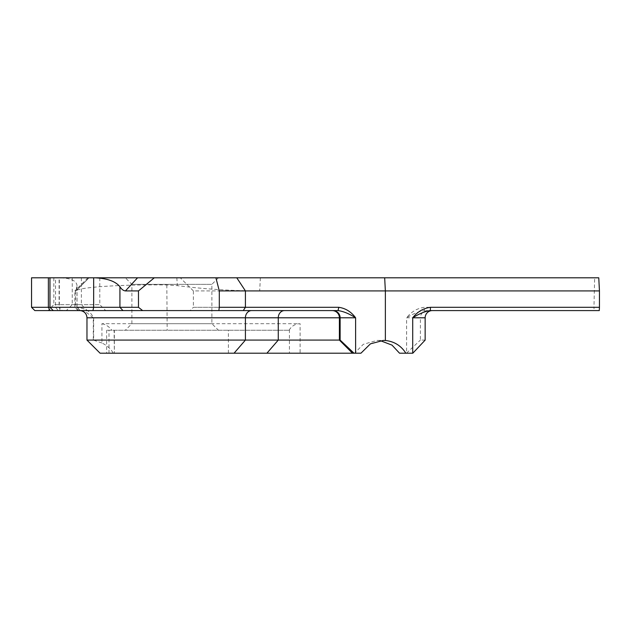 <?xml version="1.0" encoding="UTF-8"?>
<svg xmlns="http://www.w3.org/2000/svg" width="631" height="631" viewBox="0 0 631 631"><rect width="100%" height="100%" fill="white"/><g stroke="black" fill="none" stroke-linecap="round" stroke-linejoin="round"><path stroke-width="0.47" stroke-dasharray="3.15 2.37" d="M218.436 277.798L211.882 284.352L211.882 323.695L218.436 330.25L125.332 330.25L131.887 323.695L211.882 323.695L131.887 323.695L131.887 284.352L211.882 284.352L131.887 284.352L125.332 277.798L218.436 277.798L125.332 277.798M34.831 310.586L338.003 310.586M78.157 310.586L74.876 307.305L77.021 307.305L80.303 310.586M78.717 310.586L74.876 307.305L74.876 290.915L75.444 290.915L75.444 307.305L76.832 307.305C78.78 308.48 87.599 306.524 93.672 317.795L93.672 340.18L86.968 340.085M31.55 277.798L89.105 277.798L75.949 290.915L77.021 285.804L77.021 307.305L31.55 307.305M58.304 310.586L53.241 310.586L58.304 310.586L55.536 307.305L49.959 307.305L59.085 307.305L62.366 310.586M59.085 307.305L55.536 307.305L55.536 277.798L59.085 277.798L59.085 307.305M215.905 277.798L180.277 277.798L215.905 277.798M190.112 310.586L218.847 310.586L190.112 310.586L193.386 307.305L219.296 307.305L193.386 307.305L193.386 290.915L219.296 290.915L193.386 290.915L180.277 277.798M114.361 330.25L289.077 330.25L106.639 330.25L114.361 330.25L114.361 353.202L114.101 330.25M289.077 330.25L289.424 329.666C291.885 325.833 295.442 323.845 300.096 323.695L101.922 323.695L101.922 343.004C106.828 345.315 110.63 348.714 113.32 353.202L114.361 353.202M101.922 323.695C105.811 324.468 109.124 326.653 111.845 330.25M430.318 310.586L594.134 310.586L593.96 307.305L424.379 307.305C417.17 308.299 411.246 311.793 406.609 317.795C413.234 313.678 419.213 311.272 424.545 310.586L424.379 307.305M425.128 340.085L420.388 340.085L420.388 317.795L425.152 317.795L425.152 340.109M100.084 353.202L113.32 353.202M101.922 343.004L93.672 340.18M289.424 329.666L289.424 353.202L106.639 353.202L106.639 330.25M81.099 310.704L86.132 312.203L93.293 317.795L93.293 340.085M72.249 277.798L99.793 277.798L72.249 277.798L72.249 304.678L99.793 304.678L105.692 310.586L66.35 310.586L105.692 310.586M99.793 277.798L99.793 304.678L72.249 304.678L66.35 310.586M53.84 277.798L81.383 277.798L53.84 277.798L53.84 304.678L81.383 304.678L87.283 310.586L47.94 310.586L87.283 310.586M81.383 277.798L81.383 304.678L53.84 304.678L47.94 310.586M77.021 285.804C76.73 280.905 71.153 278.232 60.292 277.798M598.764 277.798L594.647 277.798L593.96 307.305M599.276 310.586L594.134 310.586M89.042 277.798L594.647 277.798M59.085 277.798L55.536 277.798M260.374 277.798L259.688 290.915C232.145 290.899 204.72 289.14 177.398 285.646L166.829 284.928C121.546 284.423 81.21 287.073 76.185 290.575L75.444 290.915M259.688 290.915L593.96 290.915M427.589 310.586A7.209 7.201 90 0 0 420.388 317.795L406.609 317.795L406.609 353.1L399.533 353.202M360.948 353.202L354.551 353.202L363.282 344.329L377.038 340.417L380.201 340.606M354.551 353.202L300.096 353.202L300.096 323.695M87.993 277.798L74.876 290.915L76.035 290.867L89.105 277.798M406.506 353.202L412.824 353.202M125.332 330.25L218.436 330.25M106.639 353.202L114.101 353.202M289.424 353.202L300.096 353.202M406.609 353.1L420.388 340.085M80.066 310.586L76.832 307.305M60.095 310.586L59.338 307.305L59.338 277.798M228.383 353.202L228.383 330.25M86.968 317.795L93.672 317.795M166.829 284.928L167.176 330.25M76.958 286.719L76.958 307.305L80.224 310.586M108.989 353.202L108.989 330.25M432.33 310.586A7.209 7.201 90 0 0 425.128 317.795M176.806 277.798L177.398 285.646M88.939 277.798L76.185 290.575M377.038 340.417L383.364 340.417"/><path stroke-width="0.95" d="M34.831 310.586L31.55 307.305L138.481 307.305L142.638 310.586L53.241 310.586L49.959 307.305L49.959 277.798L48.374 277.798L48.374 307.305L50.125 310.586L34.831 310.586M215.905 277.798L598.764 277.798L599.45 290.915L219.296 290.915L215.905 277.798L93.672 277.798L93.648 307.305L92.954 310.586M430.318 310.586C425.128 311.272 419.268 313.678 412.721 317.795C417.359 311.793 423.283 308.299 430.484 307.305L599.45 307.305L599.276 310.586L430.318 310.586L430.484 307.305M380.201 340.606L392.017 345.125L399.533 353.202L412.824 353.202L425.152 340.109L425.152 317.795A7.209 7.209 0 0 1 432.361 310.586M86.968 340.085L340.133 340.085L340.133 317.795L355.608 317.795C349.148 313.694 343.28 311.288 338.003 310.586L218.847 310.586L219.296 307.305L338.839 307.305C345.63 308.322 351.215 311.817 355.608 317.795L355.608 353.202L100.084 353.202L86.968 340.085L86.968 317.795C86.707 314.033 84.751 311.667 81.099 310.704L80.066 310.586M599.45 290.915L599.45 307.305M31.55 307.305L31.55 277.798L48.374 277.798M49.959 277.798L93.672 277.798M154.319 277.798L138.481 290.915L138.481 307.305M138.481 290.915L125.435 290.915C123.416 290.717 121.578 289.321 119.929 286.719C115.497 281.276 107.065 278.303 94.618 277.798M218.847 310.586L142.638 310.586M219.296 290.915L219.296 307.305M53.241 310.586L50.125 310.586M355.608 353.202L360.948 353.202L370.444 343.84L383.364 340.417L385.36 340.495C394.233 341.426 401.064 345.662 405.851 353.202M354.015 353.202L340.133 340.085M338.839 307.305L338.003 310.586M425.152 317.795L412.721 317.795L412.721 353.202M119.929 286.719L119.929 307.305L122.99 310.586M236.775 277.798L245.42 290.915L245.42 307.305L243.258 310.586M384.673 277.798L385.36 290.915L385.36 340.495M234.062 353.202L245.42 340.085L245.42 317.795L86.968 317.795M332.939 310.586A7.209 7.201 -90 0 1 340.133 317.795L245.42 317.795A7.209 6.247 -90 0 1 251.666 310.586M352.477 353.202L339.391 340.085L339.391 317.795A7.209 7.201 -90 0 0 332.19 310.586M266.913 353.202L278.271 340.085L278.271 317.795A7.209 6.247 -90 0 1 284.518 310.586M137.574 277.798L125.435 290.915"/></g></svg>
